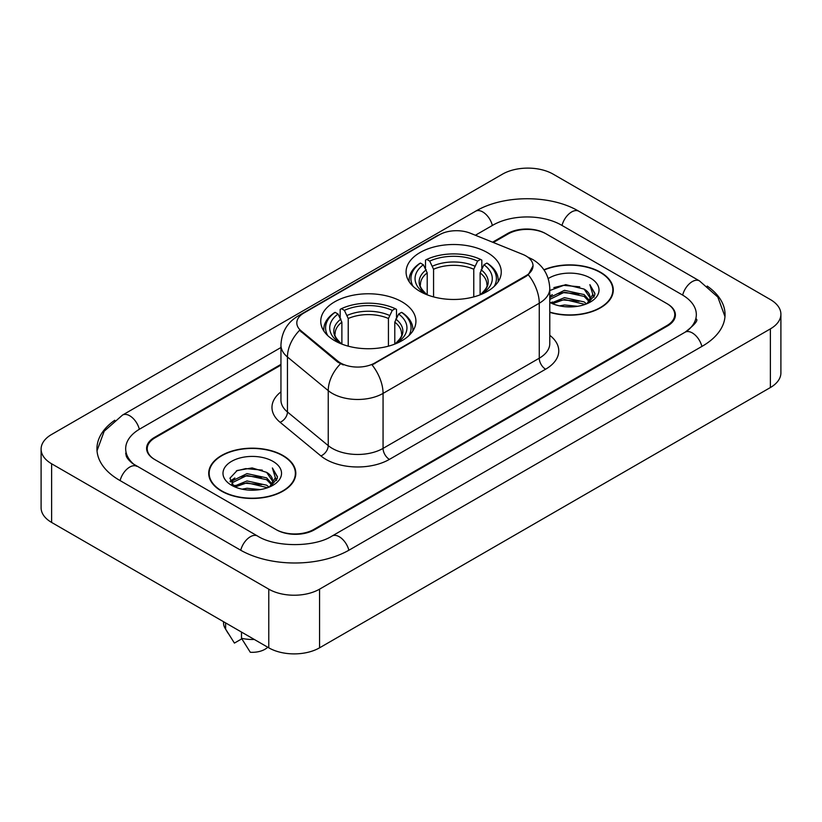 <?xml version="1.0" encoding="UTF-8"?>
<svg xmlns="http://www.w3.org/2000/svg" width="822" height="822" viewBox="0 0 822 822"><rect width="100%" height="100%" fill="white"/><g stroke="black" fill="none" stroke-linecap="round" stroke-linejoin="round"><path stroke-width="1.23" d="M401.989 301.828A47.594 27.475 0 0 0 350.121 295.869A47.594 27.475 0 0 0 320.744 321.258A47.594 27.475 0 0 0 334.677 340.688A47.594 27.475 0 0 0 386.546 346.648A47.594 27.475 0 0 0 415.922 321.258A47.594 27.475 0 0 0 401.989 301.828M487.323 252.56A47.594 27.475 0 0 0 435.455 246.6A47.594 27.475 0 0 0 406.078 271.99A47.594 27.475 0 0 0 420.011 291.42A47.594 27.475 0 0 0 471.879 297.379A47.594 27.475 0 0 0 501.256 271.99A47.594 27.475 0 0 0 487.323 252.56M525.926 255.93A24.249 13.995 0 0 0 522.689 254.368L470.4 233.232A24.249 13.995 0 0 0 439.359 234.794L303.914 312.997A24.249 13.995 0 0 0 296.814 322.892A24.249 13.995 0 0 0 301.191 330.917L337.801 361.105A24.249 13.995 0 0 0 374.811 362.975L525.926 275.73A24.249 13.995 0 0 0 533.026 265.835A24.249 13.995 0 0 0 525.926 255.93M280.949 365.112L155.111 437.756A26.941 15.556 0 0 0 147.23 448.761A26.941 15.556 0 0 0 155.111 459.755L275.76 529.409A26.941 15.556 0 0 0 313.85 529.409L666.889 325.584A26.941 15.556 0 0 0 674.77 314.59A26.941 15.556 0 0 0 666.889 303.595L546.24 233.941A26.941 15.556 0 0 0 508.15 233.941L493.323 242.5M687.367 330.804A48.488 27.999 0 0 0 696.326 314.59A48.488 27.999 0 0 0 682.126 294.79L561.477 225.146A48.488 27.999 0 0 0 492.912 225.146L475.404 235.246M280.949 347.511L139.874 428.961A48.488 27.999 0 0 0 125.674 448.761A48.488 27.999 0 0 0 134.633 464.964M268.773 589.158A35.921 20.735 0 0 0 319.563 589.158L770.378 328.882A35.921 20.735 0 0 0 780.9 314.22A35.921 20.735 0 0 0 770.378 299.557L553.227 174.182A35.921 20.735 0 0 0 502.437 174.182L51.622 434.458A35.921 20.735 0 0 0 41.1 449.12A35.921 20.735 0 0 0 51.622 463.783L268.773 589.158L268.773 647.818A35.921 20.735 0 0 0 319.563 647.818L770.378 387.542A35.921 20.735 0 0 0 780.9 372.88L780.9 314.22M41.1 449.12L41.1 507.78A35.921 20.735 0 0 0 51.622 522.443L268.773 647.818M114.803 420.248A77.227 44.583 0 0 0 96.945 448.761A77.227 44.583 0 0 0 119.56 480.284L240.199 549.939A77.227 44.583 0 0 0 349.412 549.939L702.44 346.113A77.227 44.583 0 0 0 725.055 314.59A77.227 44.583 0 0 0 707.197 286.077M549.784 312.37A43.556 25.143 0 0 0 613.284 290.022A43.556 25.143 0 0 0 600.533 272.246A43.556 25.143 0 0 0 543.917 269.78M283.056 455.542A43.556 25.143 0 0 0 235.595 450.086A43.556 25.143 0 0 0 208.716 473.318A43.556 25.143 0 0 0 221.467 491.094A43.556 25.143 0 0 0 268.928 496.55A43.556 25.143 0 0 0 295.817 473.318A43.556 25.143 0 0 0 283.056 455.542M209.158 475.578A43.556 25.143 0 0 0 209.014 476.257M533.026 265.835L528.279 274.743L525.926 276.449L372.078 364.927A31.431 18.146 60 0 1 383.062 393.399A35.921 20.735 180 0 1 332.263 393.399A35.921 20.735 180 0 1 328.245 390.635L287.453 356.995A35.921 20.735 180 0 1 280.949 345.106L280.949 400.088A35.921 20.735 0 0 0 287.453 411.986L328.245 445.627A35.921 20.735 0 0 0 332.263 448.391A35.921 20.735 0 0 0 383.062 448.391L539.263 358.207A35.921 20.735 0 0 0 549.784 343.545L549.784 288.563A35.921 20.735 180 0 1 539.263 303.226A31.431 18.146 -120 0 0 528.279 274.743M343.247 364.927L337.801 362.173L299.568 330.331A31.431 21.023 129.5 0 0 287.453 356.995L287.453 411.986A8.98 6.011 -50.5 0 1 280.097 422.292A44.902 25.924 180 0 1 280.949 391.868M280.949 364.372L154.485 437.396A26.941 15.556 0 0 0 146.593 448.391A26.941 15.556 0 0 0 154.485 459.385L276.387 529.769A26.941 15.556 0 0 0 314.487 529.769L667.515 325.954A26.941 15.556 0 0 0 675.407 314.96A26.941 15.556 0 0 0 667.515 303.955L545.613 233.571A26.941 15.556 0 0 0 507.513 233.571L492.584 242.192M295.519 476.257A43.556 25.143 0 0 0 295.365 475.578M612.986 292.961A43.556 25.143 0 0 0 612.842 292.293M559.525 305.866L564.488 304.983L577.681 306.298M565.331 306.74L571.793 306.894M551.264 303.071L564.488 297.646L584.093 301.9L586.569 303.852M552.528 303.698L564.488 299.475L585.079 304.428M549.784 298.191L550.134 297.379L564.488 290.32L584.093 294.574L589.333 300.41M549.784 300.02L550.134 299.218L564.488 292.149L584.093 296.403L588.86 301.284M589.621 301.181L589.847 302.044M586.682 303.811A20.303 11.724 0 0 0 590.032 297.358A20.303 11.724 0 0 0 584.093 289.077L590.021 297.8M589.436 301.397L594.696 295.201L594.892 293.392L589.867 284.669L592.806 294.42L587 303.678M549.784 312.083A43.104 24.886 0 0 0 612.842 290.022A43.104 24.886 0 0 0 600.214 272.431A43.104 24.886 0 0 0 544.092 270.027M549.784 302.393A29.273 16.902 0 0 0 590.443 301.982A29.273 16.902 0 0 0 590.443 278.072A29.273 16.902 0 0 0 548.223 278.555M584.093 289.077L565.68 284.628L549.784 290.526M589.867 284.669L594.892 293.742M553.822 287.608L563.224 285.316L579.777 286.816M592.693 295.047L593.946 297.194M549.784 297.061L550.658 296.506M557.162 293.803L563.224 292.642L579.171 293.968M557.162 301.129L563.224 299.979L579.171 301.304M592.816 294.307L594.142 296.763M549.784 296.146L552.363 294.666M550.904 302.773L552.363 302.003M242.058 489.162L247.011 488.268L260.204 489.583M247.854 490.025L254.327 490.179M233.797 486.357L247.011 480.942L266.616 485.196L269.102 487.148M235.051 486.994L247.011 482.771L267.602 487.713M232.153 484.846L232.657 480.675L247.011 473.606L266.616 477.859L271.866 483.706M232.04 484.322L232.657 482.504L247.011 475.445L266.616 479.699L271.394 484.569M272.144 484.477L272.38 485.34M269.205 487.107A20.303 11.724 0 0 0 272.565 480.654A20.303 11.724 0 0 0 266.616 472.362L272.544 481.096M271.959 484.682L277.23 478.496L277.425 476.678L272.39 467.965L275.329 477.716L269.534 486.973M221.786 490.919A43.104 24.886 0 0 0 268.753 496.313A43.104 24.886 0 0 0 295.365 473.318A43.104 24.886 0 0 0 282.737 455.727A43.104 24.886 0 0 0 235.77 450.333A43.104 24.886 0 0 0 209.158 473.318A43.104 24.886 0 0 0 221.786 490.919M272.966 461.368A29.273 16.902 0 0 0 231.557 461.368A29.273 16.902 0 0 0 231.557 485.268A29.273 16.902 0 0 0 272.966 485.268A29.273 16.902 0 0 0 272.966 461.368M266.616 472.362L252.149 467.923L237.168 470.503L229.934 478.178L234.044 486.552M223.533 621.689L223.533 622.891A28.739 16.594 0 0 0 225.105 628.306A28.739 16.594 0 0 0 225.618 629.107L234.414 643.092L241.812 638.817M225.618 629.107L225.618 622.901M241.493 632.067L241.493 638.273L250.289 652.257A17.961 10.367 0 0 0 267.736 647.212M241.493 638.273A28.739 16.594 0 0 0 254.265 639.434M272.39 467.965L277.415 477.037M236.346 470.903L245.747 468.602L262.3 470.112M275.226 478.332L276.469 480.49M230.304 481.939L233.191 479.791M239.685 477.089L245.747 475.938L261.694 477.263M239.685 484.425L245.747 483.264L261.694 484.59M275.349 477.592L276.675 480.058M230.068 481.24L234.887 477.962M233.427 486.069L234.887 485.299M427.214 294.831L427.214 272.904L423.371 264.766A38.613 22.297 0 0 0 423.371 292.416L422.652 292.827M425.508 268.445L425.508 260.132L426.782 259.403A42.744 24.681 0 0 1 480.551 259.403L477.613 261.098A38.613 22.297 0 0 0 429.721 261.098L433.564 269.236L433.564 296.896M473.77 296.896L473.77 269.236L477.613 261.098M413.096 286.354A42.744 24.681 0 0 1 420.432 263.071L419.158 263.8A44.542 25.718 0 0 0 409.13 280.055A44.542 25.718 0 0 0 409.233 281.833M480.551 259.403L481.826 260.132L481.826 268.445M420.432 263.071L423.371 264.766M429.721 261.098L426.782 259.403M423.371 292.416L426.906 294.708M498.101 281.833A44.542 25.718 0 0 0 498.204 280.055A44.542 25.718 0 0 0 488.176 263.8L486.901 263.071A42.744 24.681 0 0 1 494.238 286.354M484.682 292.827L483.963 292.416A38.613 22.297 0 0 0 483.963 264.766L486.901 263.071M480.438 294.708L483.963 292.416M483.963 264.766L480.12 272.904L480.12 294.831M341.88 344.099L341.88 322.173L338.037 314.035A38.613 22.297 0 0 0 338.037 341.685L337.318 342.096M340.174 317.713L340.174 309.401L341.449 308.671A42.744 24.681 0 0 1 395.218 308.671L392.279 310.367A38.613 22.297 0 0 0 344.387 310.367L348.23 318.504L348.23 346.165M388.436 346.165L388.436 318.504L392.279 310.367M327.762 335.623A42.744 24.681 0 0 1 335.099 312.339L333.824 313.069A44.542 25.718 0 0 0 323.796 329.324A44.542 25.718 0 0 0 323.899 331.102M395.218 308.671L396.492 309.401L396.492 317.713M335.099 312.339L338.037 314.035M344.387 310.367L341.449 308.671M338.037 341.685L341.562 343.976M412.767 331.102A44.542 25.718 0 0 0 412.87 329.324A44.542 25.718 0 0 0 402.842 313.069L401.568 312.339A42.744 24.681 0 0 1 408.904 335.623M399.348 342.096L398.629 341.685A38.613 22.297 0 0 0 398.629 314.035L401.568 312.339M395.094 343.976L398.629 341.685M398.629 314.035L394.786 322.173L394.786 344.099M301.191 330.917L301.191 331.985M337.801 361.105L337.801 362.173M374.811 362.975L374.811 363.694M525.926 275.73L525.926 276.449M348.867 550.247A14.364 8.292 -120 0 0 332.067 536.026C314.405 547.452 275.206 547.452 257.543 536.026L132.661 463.567C129.044 460.567 126.907 458.049 126.269 456.015L125.674 453.158M240.743 550.247A14.364 8.292 -60 0 1 257.543 536.026M120.104 480.593A14.364 8.292 -60 0 1 136.904 466.372M97.017 450.785L104.168 431.242L122.54 415.059A14.364 8.292 60 0 1 139.339 429.279M122.54 415.059L475.568 211.233A14.364 8.292 60 0 1 492.368 225.454M475.568 211.233C503.588 194.567 550.802 194.567 578.822 211.233A14.364 8.292 120 0 0 562.022 225.454M578.822 211.233L699.46 280.888A14.364 8.292 120 0 0 682.661 295.108M701.896 346.422A14.364 8.292 -120 0 0 685.096 332.201L332.067 536.026M319.563 647.818L319.563 589.158M51.622 522.443L51.622 463.783M770.378 387.542L770.378 328.882M389.412 459.385A8.98 5.189 60 0 1 383.062 448.391L383.062 393.399L539.263 303.226L539.263 358.207A8.98 5.189 60 0 0 545.613 369.212L389.412 459.385A44.902 25.924 180 0 1 325.913 459.385A44.902 25.924 180 0 1 320.888 455.922L280.097 422.292M549.784 288.563C549.168 275.647 543.496 265.958 532.748 259.505L528.217 257.296A31.431 14.714 112 0 0 527.796 257.142M301.242 314.826A31.431 18.146 -120 0 0 297.985 316.049C287.238 322.501 281.566 332.191 280.949 345.106M297.985 316.049L436.718 235.955A31.431 18.146 60 0 1 439.092 234.948M340.483 363.838A31.431 21.023 129.5 0 0 328.245 390.635L328.245 445.627A8.98 6.011 -50.5 0 1 320.888 455.922M549.784 335.325A44.902 25.924 180 0 1 545.613 369.212M427.214 272.904A33.219 19.183 0 0 0 420.443 284.504C419.539 286.2 421.532 289.426 426.443 294.173M473.77 269.236A33.219 19.183 0 0 0 433.564 269.236M426.279 269.77A34.534 19.944 0 0 0 426.279 294.06M474.705 266.102A34.534 19.944 0 0 0 432.629 266.102M481.055 294.06A34.534 19.944 0 0 0 481.055 269.77M480.901 294.173C485.802 289.436 487.795 286.21 486.891 284.504A33.219 19.183 0 0 0 480.12 272.904M341.88 322.173A33.219 19.183 0 0 0 335.109 333.773C334.194 335.468 336.198 338.695 341.099 343.442M388.436 318.504A33.219 19.183 0 0 0 348.23 318.504M340.945 319.039A34.534 19.944 0 0 0 340.945 343.329M389.371 315.371A34.534 19.944 0 0 0 347.295 315.371M395.721 343.329A34.534 19.944 0 0 0 395.721 319.039M395.557 343.442C400.458 338.705 402.461 335.479 401.557 333.773A33.219 19.183 0 0 0 394.786 322.173M724.983 316.614L717.832 297.071L699.46 280.888M696.326 318.987C698.33 320.446 694.58 324.844 685.096 332.201M436.718 235.955L442.472 233.273M612.842 293.629L612.842 290.022M231.968 484.631L231.968 483.408M295.365 476.924L295.365 473.318M228.023 633.176L225.105 628.306M209.158 476.924L209.158 473.318M409.13 281.669L409.13 280.055M498.204 281.669L498.204 280.055M323.796 330.937L323.796 329.324M412.87 330.937L412.87 329.324"/></g></svg>
